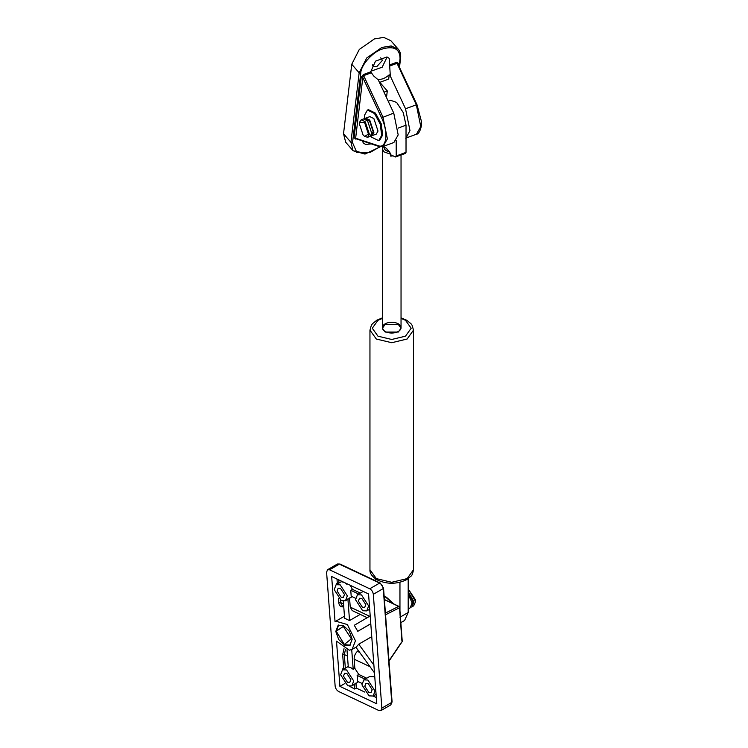 <?xml version="1.0" encoding="UTF-8"?>
<svg xmlns="http://www.w3.org/2000/svg" width="748" height="748" viewBox="0 0 748 748"><rect width="100%" height="100%" fill="white"/><g stroke="black" fill="none" stroke-linecap="round" stroke-linejoin="round"><path stroke-width="1.12" d="M400.844 622.654L404.575 620.494L408.193 612.5L408.193 578.681M399.956 582.299L399.956 610.91M375.262 580.691L375.262 578.681M385.136 332.047L382.415 328.241L385.136 324.436L398.31 324.436L401.04 328.241L398.31 332.047L385.136 332.047M389.502 151.807L385.987 148.076L384.135 146.945L382.911 147.178L382.415 148.917L383.874 151.807L390.727 154.266L389.502 151.807C385.678 150.937 383.883 149.32 384.135 146.945M382.649 147.721L382.2 146.73M393.046 155.883L390.727 156.136L391.999 155.275L391.382 155.088M391.999 155.275L395.337 156.996L396.206 155.967L396.206 140.699M390.727 156.136L390.727 154.266M405.154 153.377L406.024 152.358L406.024 125.187L403.275 112.621L396.636 102.429L390.606 100.297L388.193 101.186M405.575 153.405L395.337 156.996M379.984 146.73L370.166 152.396L356.871 152.536L352.532 142.662L350.934 142.316L353.084 150.75L345.679 142.204L343.528 133.77L351.747 64.272L359.283 49.471L374.477 38.887L383.771 37.4L390.839 40.672L398.254 49.209L391.176 45.946L381.891 47.433L366.688 58.007L359.162 72.818L360.76 73.173C360.873 65.104 372.775 51.808 382.406 48.994C394.121 45.712 400.002 48.957 400.04 58.718L400.404 57.652M370.709 71.855L375.496 61.158L386.931 56.951L389.194 58.316L390.334 76.146L389.194 74.828C385.005 78.503 381.078 79.943 377.413 79.166L373.691 75.978L370.709 71.855L363.416 74.538L361.219 77.222L354.038 137.894L356.198 138.969M398.385 64.739L398.534 63.496L396.805 62.262L389.512 64.945M371.186 143.915L365.641 144.439L363.378 143.074L362.406 141.017M354.038 137.894L355.637 138.249L355.777 139.128M363.416 74.538L362.817 77.568L361.219 77.222M367.446 110.059L368.427 109.694L375.459 113.126L381.162 123.654L382.696 134.967L379.675 140.297L378.694 140.652L381.714 135.323L380.18 124.018L374.477 113.49L367.446 110.059L364.426 115.388L364.36 118.82M398.534 63.496L398.17 64.562L416.991 104.683L421.414 121.326C422.377 124.495 419.796 134.303 416.458 134.21L405.659 138.184M398.17 64.562L396.805 62.262M390.334 76.146L405.528 108.769L409.969 130.563L406.024 138.034M380.452 57.858L381.714 58.568L382.219 60.579L376.814 66.619L372.915 66.198L372.382 64.852M387.109 57.007L382.191 67.198L370.597 71.331M378.553 80.475L393.747 113.098L398.188 134.902L393.878 142.513L383.07 146.486L387.389 138.876L382.948 117.071L363.64 75.632L371.232 72.837M389.194 74.828L388.698 79.064L379.47 82.458M379.881 82.392L387.286 90.929L386.688 96.015L385.921 96.296M383.986 92.144L387.286 90.929M370.671 135.986L371.663 137.221L378.694 140.652M372.158 135.612L376.281 134.098L378.011 131.05L373.869 118.577L369.858 116.613L365.725 118.128L369.746 120.091L373.888 132.574L372.158 135.612L370.952 135.659M364.706 136.445L367.642 137.277L369.372 134.229L365.23 121.756L361.209 119.792L359.507 122.335L364.585 122.485L368.409 134.023L364.706 136.445L363.098 135.023L359.264 123.485L359.507 122.335M361.209 119.792L363.565 118.923L367.586 120.886L371.728 133.368L369.998 136.407L367.642 137.277M366.071 119.493L369.624 121.111L373.149 131.713L371.541 134.359M364.781 118.885L365.725 118.128M355.945 683.055L356.319 688.085L354.674 689.03L349.727 686.365M354.3 683.999L354.674 689.03M342.93 669.563L342.865 668.656L343.771 669.086M342.865 668.656L345.417 668.132M361.939 683.401L357.591 681.344L357.142 675.407L358.788 674.453L366.735 678.212M357.142 675.407L365.089 679.156M339.901 686.374L336.507 641.139L349.279 650.199L352.121 649.432L355.45 640.746L347.353 624.543L335.824 621.195L335.048 621.747L331.654 576.512L368.549 593.949L376.796 703.812L339.901 686.374L344.837 683.522M376.328 697.538L373.13 696.023M364.762 692.068L356.319 688.085M358.292 650.498L357.385 651.34C355.169 653.593 354.094 656.202 354.15 659.184L354.842 668.366L358.788 674.453M363.827 679.885L361.929 684.85L369.082 695.874L373.149 696.023L375.047 691.049L367.894 680.035L363.827 679.885L369.596 676.557L373.654 676.706L374.813 677.37M358.535 681.783L351.831 685.944L353.729 680.979L346.576 669.956L342.509 669.806L340.611 674.771L347.764 685.794L351.831 685.944M384.407 599.662L398.675 606.404L399.544 607.731L398.675 606.404L385.416 613.08M338.704 691.535C336.712 690.348 335.515 688.515 335.132 686.028L326.586 572.211L327.531 569.724L329.559 569.798L369.746 588.788C371.737 589.976 372.934 591.808 373.317 594.295L381.863 708.113L380.919 710.6L378.881 710.525L338.704 691.535M344.716 645.215L338.704 639.577L335.777 631.443L338.152 625.235L343.229 625.422L349.251 631.06L352.177 639.194L349.793 645.402L344.716 645.215M401.377 642.429L388.997 660.802M351.719 649.647L353.196 669.32L350.69 667.581L348.278 666.992L346.988 649.909M354.842 668.366L353.196 669.32M352.121 649.432L356.244 647.057L358.741 644.178L373.888 665.084M374.468 672.835L355.926 647.235M358.741 644.178L371.756 636.66M349.55 597.933L350.242 607.114L352.196 610.583L367.268 617.708M360.246 614.389L349.531 620.569L347.904 598.886M343.341 601.242L344.613 618.241L349.531 620.569M370.793 623.813L357.778 631.321L370.784 623.72M370.204 615.969L354.272 625.281L357.778 631.321M358.694 594.043L350.756 590.284L352.401 589.34L350.27 585.31M352.401 589.34L360.349 593.089M363.219 591.434L357.441 594.772L355.534 599.737L362.696 610.751L366.754 610.901L368.661 605.936L361.499 594.922L357.441 594.772M345.436 600.822L347.334 595.857L340.181 584.843L336.123 584.693L334.216 589.658L341.369 600.681L345.436 600.822L352.14 596.67M347.306 583.917L346.801 584.207L346.763 583.655M341.845 581.327L341.883 581.879L343.753 582.234M346.801 584.207L344.856 582.748M337.376 583.964L336.469 583.534L339.022 583.019M336.544 584.45L336.469 583.534M350.756 590.284L351.195 596.221L355.543 598.278M368.82 692.405L364.8 686.206L365.866 683.41L368.156 683.494L372.177 689.693L371.111 692.489L368.82 692.405M347.502 682.326L343.482 676.127L344.548 673.34L346.838 673.424L350.859 679.623L349.793 682.41L347.502 682.326M362.434 607.292L358.404 601.093L359.479 598.297L361.761 598.381L365.791 604.58L364.715 607.376L362.434 607.292M341.116 597.213L337.086 591.014L338.161 588.218L340.443 588.302L344.473 594.501L343.397 597.297L341.116 597.213M343.977 643.869L336.591 631.826L336.563 631.041L343.304 626.413L351.354 638.801L344.641 644.224L343.977 643.869L345.539 644.739L350.195 645.141M338.582 625.019L336.563 631.041M408.193 589.742L409.016 590.163L415.608 601.57L413.672 605.833L412.026 606.787L413.934 601.813L408.193 591.649M415.608 601.57L415.579 599.999L409.016 590.163M411.035 607.152L412.026 606.787M412.008 605.01L412.943 601.355L408.193 592.799M408.193 608.994L410.213 607.825L412.12 602.86L408.193 594.314M399.582 324.754A9.313 5.376 180 0 1 392.13 333.019A9.313 5.376 180 0 1 383.462 325.165A9.313 5.376 180 0 1 399.582 324.754M399.956 617.25L408.193 612.5M376.328 578.606L369.951 569.724C369.643 573.062 371.934 576.381 376.814 579.672C386.735 584.469 396.702 584.45 406.734 579.616L410.998 576.119C411.905 575.764 412.737 573.623 413.504 569.724L407.127 578.606L391.728 582.29L376.328 578.606M382.415 317.863L376.936 320.125L372.485 323.706L371.363 325.268L369.951 330.149L376.328 339.031L391.728 342.715L407.127 339.031L413.504 330.149L413.504 569.724M401.04 318.386L405.472 320.303L411.176 328.241L405.472 336.179L391.728 339.47L377.974 336.179L372.28 328.241L377.974 320.303L382.415 318.386M387.642 149.572L385.987 148.076M406.024 152.358L396.206 155.967M398.114 128.104L406.024 125.187M400.04 58.718L399.133 66.348M380.283 146.776L365.005 154.079L353.084 150.75L366.118 153.527M351.747 64.272L359.162 72.818L350.934 142.316L343.528 133.77M352.532 142.662L360.76 73.173M381.564 117.81C388.633 132.181 386.632 149.123 378.264 145.701L355.637 138.249L362.817 77.568L381.564 117.81L393.747 113.098M378.264 145.701L379.47 146.43M389.428 66.142L397.029 63.346L416.337 104.795L416.916 104.814L416.337 104.795L420.769 126.59L416.458 134.21M416.337 104.795L405.528 108.769M344.033 648.666L342.668 654.622L343.687 668.179M345.333 668.095L344.314 654.537L347.455 656.024M342.668 654.622L344.314 654.537L345.501 649.395M354.15 659.184L370.017 666.692M391.746 701.549L390.793 704.897L380.919 710.6M383.2 587.732L391.746 702.409L381.863 708.113M380.517 583.599L379.619 583.085C381.62 584.272 382.808 586.105 383.2 588.592L373.317 594.295M340.34 564.609L379.619 583.085L369.746 588.788M390.793 704.897L392.083 701.942L383.537 588.124L380.19 583.019L340.013 564.029L337.413 564.02L339.442 564.095L329.559 569.798M384.182 596.614L385.781 597.241L393.037 603.599M385.538 614.781L399.544 607.731L401.919 641.12M369.662 616.296L350.242 607.114M343.538 603.945L340.405 602.467L340.218 600.018M343.743 606.581L342.36 605.927L340.405 602.467L338.76 602.551C339.199 605.824 340.789 607.226 343.538 606.778L343.753 606.721M336.993 579.036L337.292 583.066M338.461 598.54L338.76 602.551M338.938 582.973L338.704 579.85M359.695 652.434L357.385 651.34M369.951 330.149L369.951 569.724M413.504 330.149L412.111 325.286L410.998 323.744L406.734 320.247L401.04 317.863M401.04 328.241L401.04 155.079M382.415 328.241L382.415 148.917M399.516 67.152L400.582 58.148C400.993 54.539 400.217 51.556 398.254 49.209M355.992 138.745L378.881 146.449L383.07 146.486M384.397 599.513L399.03 606.432M337.413 564.02L327.531 569.724M393.934 604.019L386.351 597.175L384.163 596.39M389.025 661.11L402.256 641.504L399.694 607.395L399.049 606.432M344.463 616.212L335.824 621.195M342.509 669.806L348.278 666.477M373.149 696.023L376.085 694.322M341.883 581.364L336.123 584.693M366.754 610.901L369.69 609.209"/></g></svg>
